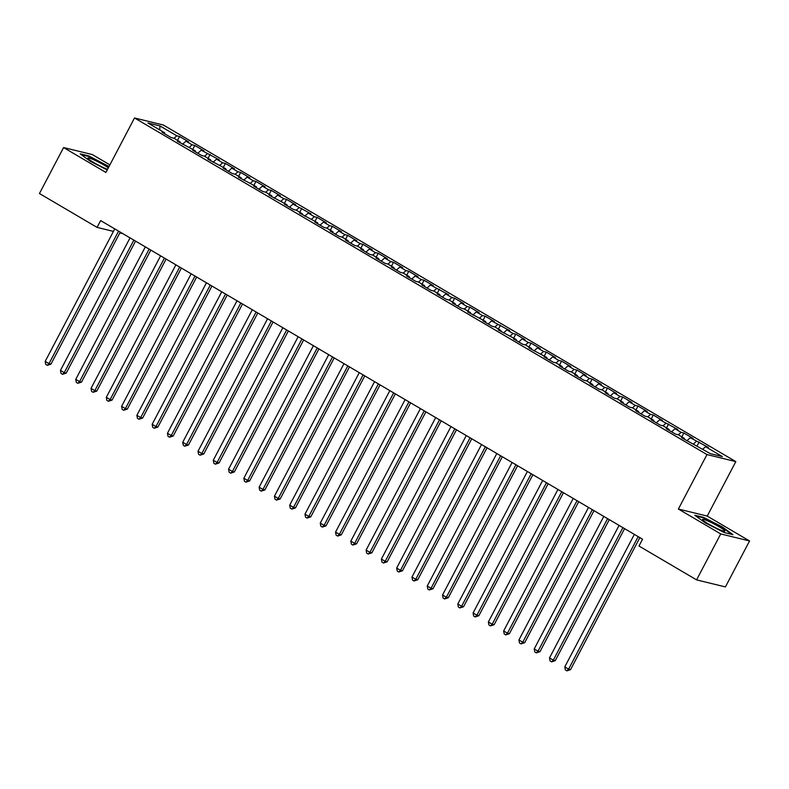 <?xml version="1.0" encoding="UTF-8"?>
<svg xmlns="http://www.w3.org/2000/svg" width="789" height="789" viewBox="0 0 789 789"><rect width="100%" height="100%" fill="white"/><g stroke="black" fill="none" stroke-linecap="round" stroke-linejoin="round"><path stroke-width="1.18" d="M109.888 164.871L92.412 154.595L63.584 147.553L39.45 193.522L97.067 227.39L113.438 231.394M735.821 461.604L163.343 125.007L134.515 117.975L706.983 454.563L735.821 461.604L707.22 516.075L678.382 509.033L720.722 533.926L749.55 540.968L707.22 516.075M749.55 540.968L725.416 586.927L696.588 579.885L720.722 533.926M159.733 129.909L159.97 125.924L147.967 122.995L164.783 132.877L162.011 132.197L171.183 137.592L173.955 138.262L180.06 141.862L177.298 141.182L195.347 150.847L192.575 150.166L201.747 155.561L204.519 156.242L210.633 159.832L207.862 159.161L225.91 168.816L223.149 168.146L232.311 173.531L235.083 174.211L241.197 177.801L238.426 177.13L256.474 186.786L253.713 186.115L262.875 191.5L265.646 192.181L271.761 195.771L268.99 195.1L287.038 204.755L284.277 204.085L293.439 209.48L296.21 210.15L302.325 213.74L299.554 213.069L317.602 222.725L314.841 222.054L324.003 227.449L326.774 228.12L332.889 231.719L330.118 231.039L339.29 236.434L342.051 237.104L348.166 240.704L345.404 240.024L354.577 245.418L357.338 246.089L363.453 249.689L360.681 249.008L369.854 254.403L372.625 255.074L378.73 258.674L375.968 257.993L385.14 263.388L387.902 264.059L394.017 267.658L391.245 266.978L400.417 272.373L403.189 273.043L409.294 276.643L406.532 275.963L415.704 281.357L418.466 282.028L424.581 285.628L421.809 284.947L430.981 290.342L433.753 291.023L439.858 294.613L437.096 293.942L446.268 299.327L449.03 300.007L455.145 303.597L452.383 302.927L461.545 308.312L464.317 308.992L470.431 312.582L467.66 311.911L485.708 321.567L482.947 320.896L492.109 326.281L494.881 326.962L500.995 330.552L498.224 329.881L516.272 339.536L513.511 338.866L522.673 344.251L525.444 344.931L531.559 348.521L528.788 347.85L546.836 357.506L544.075 356.835L553.237 362.23L556.008 362.901L562.123 366.5L559.352 365.82L568.524 371.215L571.285 371.885L577.4 375.485L574.639 374.805L583.811 380.199L586.572 380.87L592.687 384.47L589.916 383.789L599.088 389.184L601.859 389.855L607.964 393.455L605.202 392.774L614.375 398.169L617.136 398.839L623.251 402.439L620.479 401.759L629.652 407.154L632.423 407.824L638.528 411.424L635.766 410.744L644.938 416.138L647.7 416.809L653.815 420.409L651.043 419.728L660.215 425.123L662.987 425.804L669.092 429.394L666.33 428.713L675.502 434.108L678.264 434.788L684.379 438.378L681.617 437.708L710.356 453.655L722.359 456.584L705.544 446.702L708.315 447.373L690.267 437.717L693.028 438.388L683.866 433.003L681.094 432.323L674.98 428.733L677.751 429.403L659.703 419.748L662.464 420.419L653.302 415.024L650.53 414.353L644.416 410.753L647.187 411.434L638.015 406.039L635.253 405.368L629.139 401.769L631.9 402.449L622.738 397.054L619.967 396.384L613.852 392.784L616.623 393.464L607.451 388.07L604.69 387.399L598.575 383.799L601.336 384.48L592.174 379.085L589.403 378.414L583.288 374.814L586.059 375.495L576.887 370.1L574.126 369.43L568.011 365.83L570.772 366.51L561.6 361.115L558.839 360.445L552.724 356.845L555.495 357.525L546.323 352.131L543.552 351.45L537.447 347.86L540.209 348.541L531.036 343.146L528.275 342.465L522.16 338.875L524.932 339.546L515.759 334.161L512.988 333.481L506.883 329.891L509.645 330.561L491.596 320.906L494.368 321.577L485.196 316.192L482.424 315.511L476.319 311.921L479.081 312.592L469.909 307.207L467.147 306.526L461.032 302.937L463.794 303.607L454.632 298.222L451.86 297.542L445.746 293.952L448.517 294.622L430.469 284.967L433.23 285.638L424.068 280.243L421.296 279.572L415.182 275.982L417.953 276.653L408.781 271.258L406.019 270.588L399.905 266.988L402.666 267.668L393.504 262.273L390.733 261.603L384.618 258.003L387.389 258.684L378.217 253.289L375.456 252.618L369.341 249.018L372.102 249.699L362.94 244.304L360.169 243.633L354.054 240.034L356.825 240.714L347.653 235.319L344.892 234.649L338.777 231.049L341.538 231.729L332.366 226.335L329.605 225.664L323.49 222.064L326.261 222.745L317.089 217.35L314.318 216.679L308.213 213.079L310.974 213.76L292.926 204.095L295.697 204.765L286.525 199.38L283.754 198.7L277.649 195.11L280.411 195.78L271.238 190.396L268.477 189.715L262.362 186.125L265.134 186.796L255.961 181.411L253.19 180.73L247.085 177.14L249.847 177.811L240.675 172.426L237.913 171.746L231.798 168.156L234.56 168.826L225.398 163.441L222.626 162.761L216.511 159.171L219.283 159.842L201.234 150.186L203.996 150.857L194.834 145.462L192.062 144.791L185.948 141.201L188.719 141.872L179.547 136.477L177.515 140.363M159.97 125.924L176.785 135.807L179.547 136.477M696.588 579.885L638.972 546.018L642.552 539.203L100.637 220.585L97.067 227.39M185.948 141.201L182.545 144.269M192.062 144.791L189.301 147.287M164.783 132.877L164.723 133.795M201.234 150.186L197.832 153.253M207.349 153.776L204.578 156.271M180.06 141.862L180.01 142.779M216.511 159.171L213.109 162.248M222.626 162.761L219.865 165.266M195.347 150.847L195.287 151.764M231.798 168.156L228.396 171.233M237.913 171.746L235.142 174.251M210.633 159.832L210.574 160.749M247.085 177.14L243.673 180.217M253.19 180.73L250.429 183.235M225.91 168.816L225.851 169.734M262.362 186.125L258.96 189.202M268.477 189.715L265.706 192.22M241.197 177.801L241.138 178.718M277.649 195.11L274.247 198.187M283.754 198.7L280.992 201.205M256.474 186.786L256.415 187.703M292.926 204.095L289.524 207.172M299.041 207.685L296.279 210.19M271.761 195.771L271.702 196.688M308.213 213.079L304.81 216.156M314.318 216.679L311.556 219.174M287.038 204.755L286.989 205.673M323.49 222.064L320.087 225.141M329.605 225.664L326.843 228.159M302.325 213.74L302.266 214.667M338.777 231.049L335.374 234.126M344.892 234.649L342.12 237.144M317.602 222.725L317.553 223.652M354.054 240.034L350.651 243.111M360.169 243.633L357.407 246.129M332.889 231.719L332.83 232.637M369.341 249.018L365.938 252.095M375.456 252.618L372.684 255.113M348.166 240.704L348.117 241.621M384.618 258.003L381.215 261.08M390.733 261.603L387.971 264.098M363.453 249.689L363.394 250.606M399.905 266.988L396.502 270.065M406.019 270.588L403.248 273.083M378.73 258.674L378.681 259.591M415.182 275.982L411.779 279.05M421.296 279.572L418.535 282.067M394.017 267.658L393.958 268.576M430.469 284.967L427.066 288.034M436.583 288.557L433.812 291.052M409.294 276.643L409.244 277.56M445.746 293.952L442.343 297.029M451.86 297.542L449.099 300.047M424.581 285.628L424.521 286.545M461.032 302.937L457.63 306.014M467.147 306.526L464.376 309.032M439.858 294.613L439.808 295.53M476.319 311.921L472.907 314.998M482.424 315.511L479.663 318.016M455.145 303.597L455.085 304.515M491.596 320.906L488.194 323.983M497.711 324.496L494.94 327.001M470.431 312.582L470.372 313.499M506.883 329.891L503.481 332.968M512.988 333.481L510.227 335.986M485.708 321.567L485.649 322.484M522.16 338.875L518.758 341.953M528.275 342.465L525.504 344.971M500.995 330.552L500.936 331.469M537.447 347.86L534.045 350.937M543.552 351.45L540.79 353.955M516.272 339.536L516.223 340.453M552.724 356.845L549.322 359.922M558.839 360.445L556.077 362.94M531.559 348.521L531.5 349.438M568.011 365.83L564.608 368.907M574.126 369.43L571.354 371.925M546.836 357.506L546.787 358.433M583.288 374.814L579.885 377.892M589.403 378.414L586.641 380.909M562.123 366.5L562.064 367.418M598.575 383.799L595.172 386.876M604.69 387.399L601.918 389.894M577.4 375.485L577.351 376.402M613.852 392.784L610.449 395.861M619.967 396.384L617.205 398.879M592.687 384.47L592.628 385.387M629.139 401.769L625.736 404.846M635.253 405.368L632.482 407.864M607.964 393.455L607.915 394.372M644.416 410.753L641.013 413.831M650.53 414.353L647.769 416.848M623.251 402.439L623.192 403.357M659.703 419.748L656.3 422.815M665.817 423.338L663.046 425.833M638.528 411.424L638.479 412.341M674.98 428.733L671.577 431.8M681.094 432.323L678.333 434.818M653.815 420.409L653.756 421.326M690.267 437.717L686.864 440.795M696.381 441.307L693.61 443.812M669.092 429.394L669.042 430.311M705.544 446.702L702.782 449.197M684.379 438.378L684.319 439.295M119.82 232.952L122.985 233.722M678.382 509.033L706.983 454.563M63.584 147.553L105.913 172.446L134.515 117.975M176.785 135.807L174.014 138.302M694.803 515.227L705.208 522.841L724.302 532.565L732.981 534.686L722.576 527.082L703.482 517.347L694.803 515.227M109.03 166.499L88.832 155.956L80.153 153.835L90.557 161.449L107.225 169.941M699.143 441.988L697.111 445.864M683.866 433.003L681.824 436.879M668.579 424.009L666.547 427.894M653.302 415.024L651.26 418.91M638.015 406.039L635.983 409.925M622.738 397.054L620.696 400.94M607.451 388.07L605.419 391.955M592.174 379.085L590.133 382.961M576.887 370.1L574.846 373.976M561.6 361.115L559.569 364.991M546.323 352.131L544.282 356.007M531.036 343.146L529.005 347.022M515.759 334.161L513.718 338.037M500.473 325.176L498.441 329.052M485.196 316.192L483.154 320.068M469.909 307.207L467.877 311.083M454.632 298.222L452.59 302.098M439.345 289.228L437.313 293.113M424.068 280.243L422.026 284.129M408.781 271.258L406.749 275.144M393.504 262.273L391.462 266.159M378.217 253.289L376.185 257.175M362.94 244.304L360.898 248.19M347.653 235.319L345.621 239.195M332.366 226.335L330.335 230.21M317.089 217.35L315.048 221.226M301.802 208.365L299.771 212.241M286.525 199.38L284.484 203.256M271.238 190.396L269.207 194.272M255.961 181.411L253.92 185.287M240.675 172.426L238.643 176.302M225.398 163.441L223.356 167.317M210.111 154.457L208.079 158.333M194.834 145.462L192.792 149.348M638.173 536.638L568.593 669.161L564.776 666.912L634.356 534.39M639.849 537.625L570.546 669.634L568.593 669.161L566.877 670.837L565.348 669.94L564.776 666.912M570.546 669.634L566.877 670.837M622.886 527.644L553.316 660.166L549.489 657.927L619.069 525.405M624.572 528.64L555.259 660.649L553.316 660.166L551.59 661.853L550.061 660.955L549.489 657.927M555.259 660.649L551.59 661.853M607.609 518.659L538.029 651.181L534.212 648.943L603.792 516.42M609.286 519.655L539.982 651.665L538.029 651.181L536.313 652.868L534.784 651.97L534.212 648.943M539.982 651.665L536.313 652.868M702.575 519.626A12.575 1.371 27.7 0 0 702.664 519.793A12.575 1.371 27.7 0 0 713.069 526.519A12.575 1.371 27.7 0 0 724.519 531.263A12.575 1.371 27.7 0 0 724.844 530.977A12.575 1.371 27.7 0 0 713.128 523.452A12.575 1.371 27.7 0 0 702.575 519.626M695.918 516.036L703.63 517.919L722.122 527.348L731.748 534.39M714.824 527.417A8.61 0.947 27.7 0 0 711.333 525.582M108.33 167.84A12.575 1.371 27.7 0 0 95.548 160.621A12.575 1.371 27.7 0 0 87.924 158.234A12.575 1.371 27.7 0 0 88.013 158.402A12.575 1.371 27.7 0 0 95.933 163.777A12.575 1.371 27.7 0 0 107.56 169.31M81.267 154.644L88.979 156.528L108.803 166.933M100.173 166.025A8.61 0.947 27.7 0 0 96.682 164.191M592.322 509.674L522.752 642.197L518.925 639.958L588.505 507.435M594.009 510.661L524.695 642.68L522.752 642.197L521.026 643.883L519.497 642.986L518.925 639.958M524.695 642.68L521.026 643.883M577.045 500.69L507.465 633.212L503.648 630.963L573.218 498.441M578.722 501.676L509.418 633.685L507.465 633.212L505.739 634.898L504.22 634.001L503.648 630.963M509.418 633.685L505.739 634.898M561.758 491.705L492.188 624.227L488.361 621.979L557.941 489.456M563.445 492.691L494.131 624.701L492.188 624.227L490.462 625.914L488.933 625.016L488.361 621.979M494.131 624.701L490.462 625.914M546.481 482.72L476.901 615.242L473.084 612.994L542.654 480.471M548.158 483.706L478.854 615.716L476.901 615.242L475.175 616.929L473.647 616.031L473.084 612.994M478.854 615.716L475.175 616.929M531.194 473.735L461.624 606.258L457.798 604.009L527.377 471.487M532.881 474.722L463.567 606.731L461.624 606.258L459.898 607.944L458.37 607.037L457.798 604.009M463.567 606.731L459.898 607.944M515.917 464.751L446.337 597.273L442.521 595.024L512.091 462.502M517.594 465.737L448.29 597.746L446.337 597.273L444.611 598.959L443.083 598.052L442.521 595.024M448.29 597.746L444.611 598.959M500.63 455.766L431.06 588.288L427.234 586.04L496.814 453.517M502.307 456.752L433.003 588.762L431.06 588.288L429.334 589.965L427.806 589.067L427.234 586.04M433.003 588.762L429.334 589.965M485.353 446.781L415.773 579.304L411.957 577.055L481.527 444.532M487.03 447.767L417.726 579.777L415.773 579.304L414.047 580.98L412.519 580.083L411.957 577.055M417.726 579.777L414.047 580.98M470.066 437.796L400.496 570.319L396.67 568.07L466.25 435.548M471.743 438.783L402.439 570.792L400.496 570.319L398.77 571.995L397.242 571.098L396.67 568.07M402.439 570.792L398.77 571.995M454.789 428.812L385.21 561.334L381.393 559.085L450.963 426.563M456.466 429.798L387.162 561.807L385.21 561.334L383.484 563.011L381.955 562.113L381.393 559.085M387.162 561.807L383.484 563.011M439.503 419.827L369.923 552.349L366.106 550.101L435.686 417.578M441.179 420.813L371.875 552.823L369.923 552.349L368.207 554.026L366.678 553.128L366.106 550.101M371.875 552.823L368.207 554.026M424.226 410.842L354.646 543.365L350.829 541.116L420.399 408.594M425.902 411.828L356.589 543.838L354.646 543.365L352.92 545.041L351.391 544.144L350.829 541.116M356.589 543.838L352.92 545.041M408.939 401.857L339.359 534.38L335.542 532.131L405.122 399.609M410.615 402.844L341.312 534.853L339.359 534.38L337.643 536.056L336.114 535.159L335.542 532.131M341.312 534.853L337.643 536.056M393.652 392.863L324.082 525.385L320.255 523.146L389.835 390.624M395.338 393.859L326.025 525.869L324.082 525.385L322.356 527.072L320.827 526.174L320.255 523.146M326.025 525.869L322.356 527.072M378.375 383.878L308.795 516.4L304.978 514.162L374.558 381.639M380.051 384.874L310.748 516.884L308.795 516.4L307.079 518.087L305.55 517.189L304.978 514.162M310.748 516.884L307.079 518.087M363.088 374.893L293.518 507.416L289.691 505.177L359.271 372.655M364.774 375.88L295.461 507.899L293.518 507.416L291.792 509.102L290.263 508.205L289.691 505.177M295.461 507.899L291.792 509.102M347.811 365.909L278.231 498.431L274.414 496.192L343.984 363.67M349.488 366.895L280.184 498.914L278.231 498.431L276.515 500.118L274.986 499.22L274.414 496.192M280.184 498.914L276.515 500.118M332.524 356.924L262.954 489.446L259.127 487.198L328.707 354.675M334.211 357.91L264.897 489.92L262.954 489.446L261.228 491.133L259.699 490.235L259.127 487.198M264.897 489.92L261.228 491.133M317.247 347.939L247.667 480.462L243.85 478.213L313.42 345.69M318.924 348.925L249.62 480.935L247.667 480.462L245.941 482.148L244.412 481.251L243.85 478.213M249.62 480.935L245.941 482.148M301.96 338.954L232.39 471.477L228.563 469.228L298.143 336.706M303.647 339.941L234.333 471.95L232.39 471.477L230.664 473.163L229.135 472.266L228.563 469.228M234.333 471.95L230.664 473.163M286.683 329.97L217.103 462.492L213.286 460.243L282.856 327.721M288.36 330.956L219.056 462.965L217.103 462.492L215.377 464.179L213.849 463.271L213.286 460.243M219.056 462.965L215.377 464.179M271.396 320.985L201.826 453.507L198 451.259L267.579 318.736M273.073 321.971L203.769 453.981L201.826 453.507L200.1 455.194L198.572 454.286L198 451.259M203.769 453.981L200.1 455.194M256.119 312L186.539 444.523L182.723 442.274L252.293 309.752M257.796 312.986L188.492 444.996L186.539 444.523L184.813 446.199L183.285 445.302L182.723 442.274M188.492 444.996L184.813 446.199M240.832 303.015L171.262 435.538L167.436 433.289L237.016 300.767M242.509 304.002L173.205 436.011L171.262 435.538L169.536 437.214L168.008 436.317L167.436 433.289M173.205 436.011L169.536 437.214M225.555 294.031L155.975 426.553L152.159 424.304L221.729 291.782M227.232 295.017L157.928 427.027L155.975 426.553L154.25 428.23L152.721 427.332L152.159 424.304M157.928 427.027L154.25 428.23M210.268 285.046L140.689 417.568L136.872 415.32L206.452 282.797M211.945 286.032L142.641 418.042L140.689 417.568L138.972 419.245L137.444 418.348L136.872 415.32M142.641 418.042L138.972 419.245M194.991 276.061L125.412 408.584L121.595 406.335L191.165 273.813M196.668 277.047L127.354 409.057L125.412 408.584L123.686 410.26L122.157 409.363L121.595 406.335M127.354 409.057L123.686 410.26M179.705 267.077L110.125 399.599L106.308 397.35L175.888 264.828M181.381 268.063L112.077 400.072L110.125 399.599L108.409 401.276L106.88 400.378L106.308 397.35M112.077 400.072L108.409 401.276M164.418 258.092L94.848 390.614L91.031 388.366L160.601 255.843M166.104 259.078L96.791 391.088L94.848 390.614L93.122 392.291L91.593 391.393L91.031 388.366M96.791 391.088L93.122 392.291M149.141 249.097L79.561 381.62L75.744 379.381L145.324 246.858M150.817 250.093L81.514 382.103L79.561 381.62L77.845 383.306L76.316 382.409L75.744 379.381M81.514 382.103L77.845 383.306M133.854 240.112L64.284 372.635L60.457 370.396L130.037 237.874M135.54 241.109L66.227 373.118L64.284 372.635L62.558 374.321L61.029 373.424L60.457 370.396M66.227 373.118L62.558 374.321M118.577 231.128L48.997 363.65L45.18 361.411L114.76 228.889M120.253 232.114L50.95 364.133L48.997 363.65L47.281 365.337L45.752 364.439L45.18 361.411M50.95 364.133L47.281 365.337"/></g></svg>
